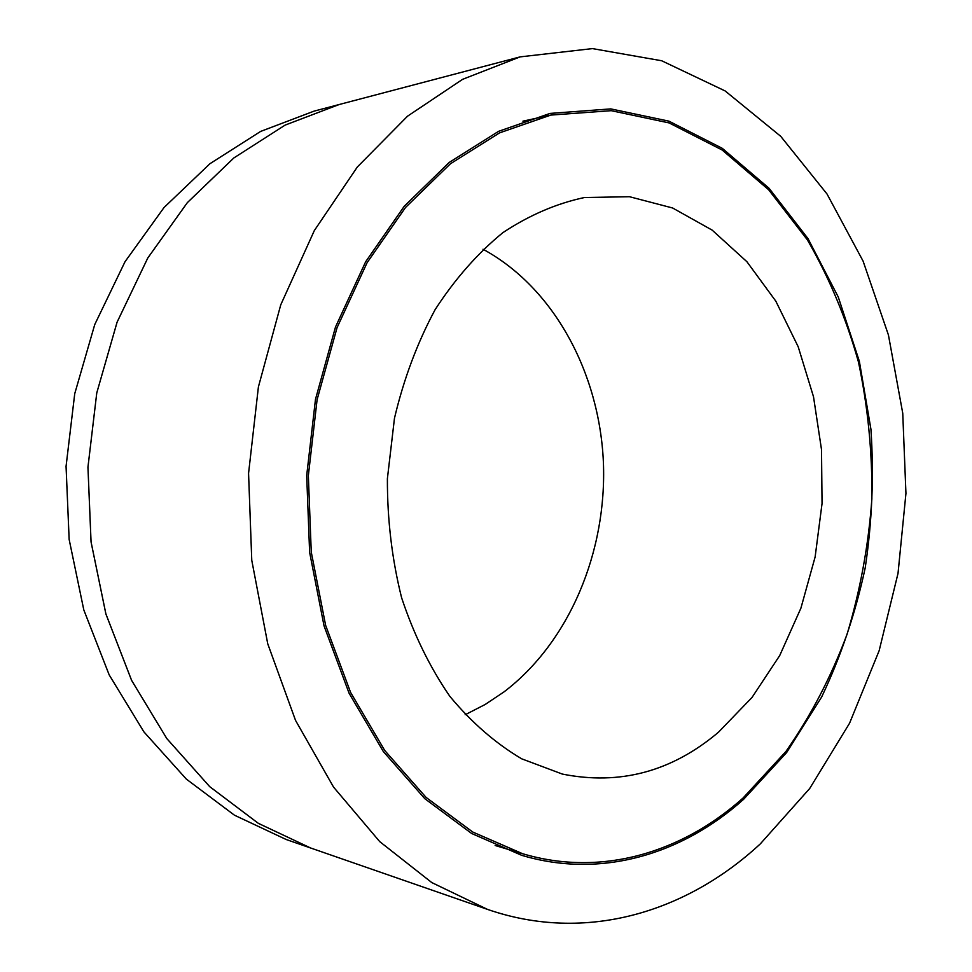 <?xml version="1.0" encoding="UTF-8"?>
<svg xmlns="http://www.w3.org/2000/svg" width="972" height="972" viewBox="0 0 972 972"><rect width="100%" height="100%" fill="white"/><g stroke="black" fill="none" stroke-linecap="round" stroke-linejoin="round"><path stroke-width="1.46" d="M520.166 56.874L462.599 79.327L407.547 116.178L357.332 167.002L314.333 230.571L280.75 304.831L258.406 386.917L248.565 473.34L251.76 560.261L267.75 643.816L295.549 720.422L333.554 787.101L379.724 841.618L431.787 882.576L487.47 909.379C585.764 943.435 686.621 912.234 760.298 843.89L809.712 788.486L849.564 723.229L879.15 650.681L898.031 573.31L905.94 493.412L902.745 413.222L888.432 335L863.087 261.103L827.014 193.987L780.723 136.323L725.148 90.943L661.701 60.762L592.434 48.6L520.166 56.874L339.167 104.526L285.136 125.096L233.827 157.962L187.353 202.626L147.805 257.969L117.077 322.182L96.775 392.882L87.942 467.18L91.052 541.939L105.887 613.976L131.597 680.364L166.795 738.562L209.721 786.652L258.358 823.345L310.651 847.997L258.358 823.357L209.721 786.664L166.807 738.562L131.609 680.364L105.899 613.976L91.064 541.939L87.954 467.18L96.775 392.882L117.09 322.182L147.805 257.957L187.365 202.626L233.839 157.962L285.136 125.096L339.167 104.526L314.078 111.136L260.642 131.414L209.94 163.709L164.049 207.51L125.024 261.711L94.746 324.551L74.735 393.696L66.06 466.341L69.146 539.436L83.799 609.906L109.18 674.884L143.929 731.904L186.332 779.094L234.41 815.168L286.145 839.492L310.639 847.997M465.151 714.748L485.101 704.518L503.946 691.942C569.58 641.994 607.026 551.44 603.393 462.101C599.408 372.847 554.052 287.858 483.011 249.233M718.502 732.195C671.859 771.622 619.808 785.583 562.314 774.064L521.745 758.84C495.574 743.386 471.614 722.561 449.866 696.365C429.891 667.363 413.805 634.473 401.594 597.707C391.995 559.337 387.269 519.656 387.391 478.661L394.474 418.239C403.745 379.031 417.28 342.849 435.079 309.716C454.957 279.025 477.544 253.352 502.852 232.673C529.181 215.225 556.373 203.513 584.427 197.523L629.479 196.721L672.6 207.984L712.172 230.133L746.909 261.723L775.814 301.15L798.182 346.737L813.515 396.783L821.51 449.599L822.045 503.532L815.131 556.932L800.916 608.144L779.726 655.529L752.024 697.434L718.502 732.195M743.106 797.976L785.947 751.453C810.83 715.805 831.206 676.731 847.086 634.206C860.256 590.393 868.518 545.316 871.872 498.964C872.394 452.49 867.923 406.855 858.47 362.058C846.211 318.306 829.177 277.591 807.392 239.89L768.658 189.771L722.147 150.004L669.101 122.922L611.242 110.674L550.832 115.085L499.547 132.872L450.401 163.794L405.543 207.449L367.1 262.695L337.065 327.637L317.103 399.662L308.343 475.624L311.259 552.035L325.644 625.385L350.613 692.441L384.718 750.469L426.101 797.429L472.732 832.02L522.511 853.683C601.401 877.291 682.15 852.578 743.106 797.976M743.616 799.3C682.308 854.279 601.012 879.162 521.6 855.287L471.651 833.49L424.849 798.717L383.32 751.538L349.106 693.267L324.053 625.932L309.618 552.278L306.69 475.563L315.487 399.298L335.51 326.969L365.654 261.76L404.231 206.271L449.258 162.409L498.575 131.329L550.043 113.42L610.793 108.9L668.955 121.16L722.293 148.339L769.046 188.264L807.999 238.602L838.277 297.031L859.357 361.305L870.936 429.26C874.022 475.721 872.103 521.964 865.189 567.988C855.457 613.308 840.962 656.294 821.68 696.936L786.64 752.535L743.616 799.3M495.149 845.494L522.511 853.683M522.924 121.16L550.832 115.085M487.47 909.379L310.651 847.997"/></g></svg>
